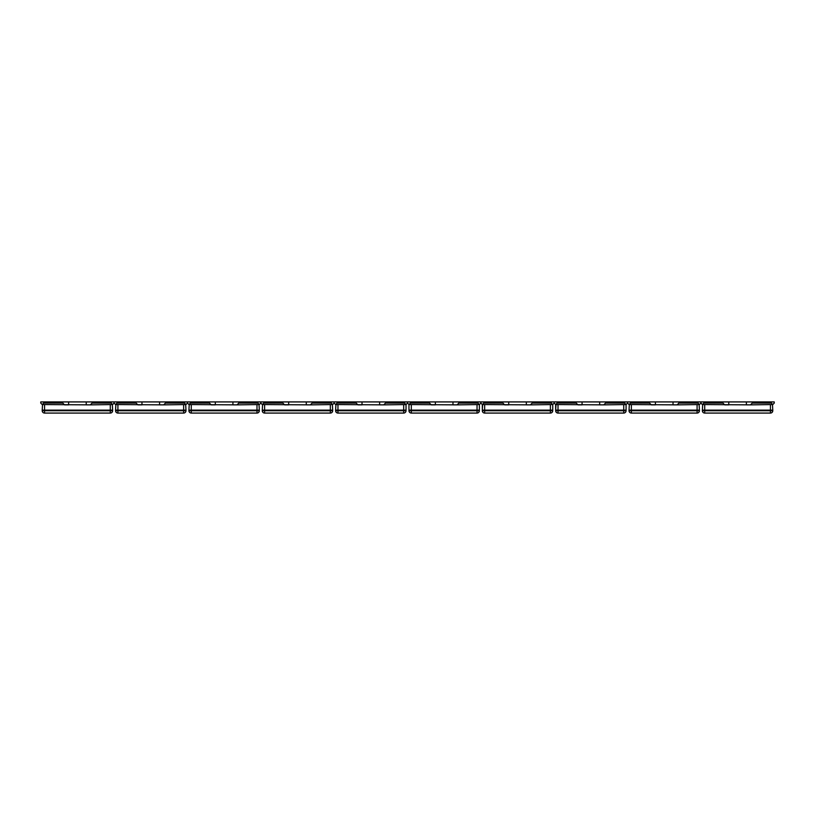 <?xml version="1.0" encoding="UTF-8"?>
<svg xmlns="http://www.w3.org/2000/svg" width="815" height="815" viewBox="0 0 815 815"><rect width="100%" height="100%" fill="white"/><g stroke="black" fill="none" stroke-linecap="round" stroke-linejoin="round"><path stroke-width="1.22" d="M112.633 404.566L90.333 404.861L92.095 403.099L111.166 403.099L112.633 404.566L114.1 403.099L115.567 404.566L117.034 403.099L136.105 403.099L137.867 404.861L141.973 404.861L141.973 401.927L187.45 401.927L187.45 403.099L187.45 401.927L260.8 401.927L260.8 403.099L260.8 401.927L334.15 401.927L334.15 403.099L334.15 401.927L407.5 401.927L407.5 403.099L407.5 401.927L480.85 401.927L480.85 403.099L480.85 401.927L554.2 401.927L554.2 403.099L554.2 401.927L627.55 401.927L627.55 403.099L627.55 401.927L700.9 401.927L700.9 403.099L700.9 401.927L774.25 401.927L774.25 403.099L772.783 404.566L771.316 403.099L771.316 401.927M117.034 403.099L117.034 401.927L114.1 401.927L114.1 403.099L114.1 401.927L40.75 401.927L40.75 403.099L42.217 404.566L43.684 403.099L43.684 401.927M117.034 401.927L141.973 401.927M165.445 403.099L184.516 403.099L185.983 404.566L163.683 404.861L165.445 403.099L165.445 401.927M159.577 401.927L159.577 404.861L163.683 404.861L115.567 404.566M136.105 403.099L136.105 401.927M184.516 403.099L184.516 401.927M185.983 404.566L187.45 403.099L188.917 404.566L190.384 403.099L190.384 401.927M238.795 403.099L257.866 403.099L259.333 404.566L237.033 404.861L238.795 403.099L238.795 401.927M232.927 401.927L232.927 404.861L237.033 404.861L188.917 404.566M190.384 403.099L209.455 403.099L211.217 404.861L215.323 404.861L215.323 401.927M209.455 403.099L209.455 401.927M257.866 403.099L257.866 401.927M259.333 404.566L260.8 403.099L262.267 404.566L263.734 403.099L263.734 401.927M312.145 403.099L331.216 403.099L332.683 404.566L310.383 404.861L312.145 403.099L312.145 401.927M306.277 401.927L306.277 404.861L310.383 404.861L262.267 404.566M263.734 403.099L282.805 403.099L284.567 404.861L288.673 404.861L288.673 401.927M282.805 403.099L282.805 401.927M331.216 403.099L331.216 401.927M332.683 404.566L334.15 403.099L335.617 404.566L337.084 403.099L337.084 401.927M385.495 403.099L404.566 403.099L406.033 404.566L383.733 404.861L385.495 403.099L385.495 401.927M379.627 401.927L379.627 404.861L383.733 404.861L335.617 404.566M337.084 403.099L356.155 403.099L357.917 404.861L362.023 404.861L362.023 401.927M356.155 403.099L356.155 401.927M404.566 403.099L404.566 401.927M406.033 404.566L407.5 403.099L408.967 404.566L410.434 403.099L410.434 401.927M458.845 403.099L477.916 403.099L479.383 404.566L457.083 404.861L458.845 403.099L458.845 401.927M452.977 401.927L452.977 404.861L457.083 404.861L408.967 404.566M410.434 403.099L429.505 403.099L431.267 404.861L435.373 404.861L435.373 401.927M429.505 403.099L429.505 401.927M477.916 403.099L477.916 401.927M479.383 404.566L480.85 403.099L482.317 404.566L483.784 403.099L483.784 401.927M532.195 403.099L551.266 403.099L552.733 404.566L530.433 404.861L532.195 403.099L532.195 401.927M526.327 401.927L526.327 404.861L530.433 404.861L482.317 404.566M483.784 403.099L502.855 403.099L504.617 404.861L508.723 404.861L508.723 401.927M502.855 403.099L502.855 401.927M551.266 403.099L551.266 401.927M552.733 404.566L554.2 403.099L555.667 404.566L557.134 403.099L557.134 401.927M605.545 403.099L624.616 403.099L626.083 404.566L603.783 404.861L605.545 403.099L605.545 401.927M599.677 401.927L599.677 404.861L603.783 404.861L555.667 404.566M557.134 403.099L576.205 403.099L577.967 404.861L582.073 404.861L582.073 401.927M576.205 403.099L576.205 401.927M624.616 403.099L624.616 401.927M626.083 404.566L627.55 403.099L629.017 404.566L630.484 403.099L630.484 401.927M678.895 403.099L697.966 403.099L699.433 404.566L677.133 404.861L678.895 403.099L678.895 401.927M673.027 401.927L673.027 404.861L677.133 404.861L629.017 404.566M630.484 403.099L649.555 403.099L651.317 404.861L655.423 404.861L655.423 401.927M649.555 403.099L649.555 401.927M697.966 403.099L697.966 401.927M699.433 404.566L700.9 403.099L702.367 404.566L703.834 403.099L703.834 401.927M86.227 401.927L86.227 404.861L90.333 404.861L42.217 404.566M43.684 403.099L62.755 403.099L64.517 404.861L68.623 404.861L68.623 401.927M62.755 403.099L62.755 401.927M111.166 403.099L111.166 401.927M92.095 403.099L92.095 401.927M772.783 404.566L750.483 404.861L752.245 403.099L752.245 401.927M746.377 401.927L746.377 404.861L750.483 404.861L702.367 404.566M703.834 403.099L722.905 403.099L724.667 404.861L728.773 404.861L728.773 401.927M722.905 403.099L722.905 401.927M752.245 403.099L771.316 403.099M110.29 404.861L110.29 410.139L112.633 410.139L112.633 410.729A2.343 2.343 0 0 1 110.29 413.073L44.56 413.073A2.343 2.343 0 0 1 42.217 410.729L42.217 410.139L44.56 410.139L44.56 410.729L110.29 410.729L110.29 410.139L44.56 410.139L44.56 404.861M112.338 404.861L112.633 410.139M42.217 410.139L42.512 404.861M183.64 404.861L183.64 410.139L185.983 410.139L185.983 410.729A2.343 2.343 0 0 1 183.64 413.073L117.91 413.073A2.343 2.343 0 0 1 115.567 410.729L115.567 410.139L117.91 410.139L117.91 410.729L183.64 410.729L183.64 410.139L117.91 410.139L117.91 404.861M185.688 404.861L185.983 410.139M115.567 410.139L115.862 404.861M256.99 404.861L256.99 410.139L259.333 410.139L259.333 410.729A2.343 2.343 0 0 1 256.99 413.073L191.26 413.073A2.343 2.343 0 0 1 188.917 410.729L188.917 410.139L191.26 410.139L191.26 410.729L256.99 410.729L256.99 410.139L191.26 410.139L191.26 404.861M259.038 404.861L259.333 410.139M188.917 410.139L189.212 404.861M330.34 404.861L330.34 410.139L332.683 410.139L332.683 410.729A2.343 2.343 0 0 1 330.34 413.073L264.61 413.073A2.343 2.343 0 0 1 262.267 410.729L262.267 410.139L264.61 410.139L264.61 410.729L330.34 410.729L330.34 410.139L264.61 410.139L264.61 404.861M332.388 404.861L332.683 410.139M262.267 410.139L262.562 404.861M332.683 410.729A2.343 2.343 0 0 1 330.34 413.073L330.34 410.729L332.683 410.729M403.69 404.861L403.69 410.139L406.033 410.139L406.033 410.729A2.343 2.343 0 0 1 403.69 413.073L337.96 413.073A2.343 2.343 0 0 1 335.617 410.729L335.617 410.139L337.96 410.139L337.96 410.729L403.69 410.729L403.69 410.139L337.96 410.139L337.96 404.861M406.033 410.139L406.033 404.861L406.033 410.139M335.617 410.139L335.912 404.861M337.96 413.073A2.343 2.343 0 0 1 335.617 410.729L337.96 410.729L337.96 413.073A2.343 2.343 0 0 1 335.617 410.729M406.033 410.729A2.343 2.343 0 0 1 403.69 413.073A2.343 2.343 0 0 0 406.033 410.729A2.343 2.343 0 0 1 403.69 413.073L403.69 410.729L406.033 410.729A2.343 2.343 0 0 1 403.69 413.073A2.343 2.343 0 0 0 406.033 410.729M477.04 404.861L477.04 410.139L479.383 410.139L479.383 410.729A2.343 2.343 0 0 1 477.04 413.073L411.31 413.073A2.343 2.343 0 0 1 408.967 410.729L408.967 404.861L408.967 410.729L408.967 404.861L408.967 410.139L411.31 410.139L411.31 410.729L477.04 410.729L477.04 410.139L411.31 410.139L411.31 404.861M479.383 410.139L479.383 404.861L479.383 410.139M411.31 413.073A2.343 2.343 0 0 1 408.967 410.729L411.31 410.729L411.31 413.073A2.343 2.343 0 0 1 408.967 410.729L408.967 410.139M479.383 410.729A2.343 2.343 0 0 1 477.04 413.073A2.343 2.343 0 0 0 479.383 410.729A2.343 2.343 0 0 1 477.04 413.073L477.04 410.729L479.383 410.729A2.343 2.343 0 0 1 477.04 413.073A2.343 2.343 0 0 0 479.383 410.729M550.39 404.861L550.39 410.139L552.733 410.139L552.733 410.729A2.343 2.343 0 0 1 550.39 413.073L484.66 413.073A2.343 2.343 0 0 1 482.317 410.729L482.317 404.861L482.317 410.139L484.66 410.139L484.66 410.729L550.39 410.729L550.39 410.139L484.66 410.139L484.66 404.861M552.733 410.139L552.733 404.861L552.733 410.139M482.317 404.861L482.317 410.139L482.612 404.861M484.66 413.073A2.343 2.343 0 0 1 482.317 410.729A2.343 2.343 0 0 0 484.66 413.073A2.343 2.343 0 0 1 482.317 410.729L484.66 410.729L484.66 413.073A2.343 2.343 0 0 1 482.317 410.729A2.343 2.343 0 0 0 484.66 413.073M552.733 410.729A2.343 2.343 0 0 1 550.39 413.073A2.343 2.343 0 0 0 552.733 410.729L550.39 410.729L550.39 413.073A2.343 2.343 0 0 0 552.733 410.729M623.74 404.861L623.74 410.139L626.083 410.139L626.083 410.729A2.343 2.343 0 0 1 623.74 413.073L558.01 413.073A2.343 2.343 0 0 1 555.667 410.729L555.667 404.861L555.667 410.139L558.01 410.139L558.01 410.729L623.74 410.729L623.74 410.139L558.01 410.139L558.01 404.861M626.083 410.139L626.083 404.861L626.083 410.139M555.667 404.861L555.667 410.139L555.962 404.861M558.01 413.073A2.343 2.343 0 0 1 555.667 410.729A2.343 2.343 0 0 0 558.01 413.073A2.343 2.343 0 0 1 555.667 410.729L558.01 410.729L558.01 413.073A2.343 2.343 0 0 1 555.667 410.729A2.343 2.343 0 0 0 558.01 413.073M626.083 410.729A2.343 2.343 0 0 1 623.74 413.073A2.343 2.343 0 0 0 626.083 410.729A2.343 2.343 0 0 1 623.74 413.073L623.74 410.729L626.083 410.729A2.343 2.343 0 0 1 623.74 413.073A2.343 2.343 0 0 0 626.083 410.729M697.09 404.861L697.09 410.139L699.433 410.139L699.433 410.729A2.343 2.343 0 0 1 697.09 413.073L631.36 413.073A2.343 2.343 0 0 1 629.017 410.729L629.017 410.139L629.017 410.729L629.017 410.139L631.36 410.139L631.36 410.729L697.09 410.729L697.09 410.139L631.36 410.139L631.36 404.861M699.138 404.861L699.433 410.139M629.017 410.139L629.312 404.861M631.36 413.073A2.343 2.343 0 0 1 629.017 410.729A2.343 2.343 0 0 0 631.36 413.073A2.343 2.343 0 0 1 629.017 410.729L631.36 410.729L631.36 413.073A2.343 2.343 0 0 1 629.017 410.729A2.343 2.343 0 0 0 631.36 413.073M699.433 410.729A2.343 2.343 0 0 1 697.09 413.073A2.343 2.343 0 0 0 699.433 410.729A2.343 2.343 0 0 1 697.09 413.073L697.09 410.729L699.433 410.729A2.343 2.343 0 0 1 697.09 413.073A2.343 2.343 0 0 0 699.433 410.729M770.44 404.861L770.44 410.139L772.783 410.139L772.783 410.729A2.343 2.343 0 0 1 770.44 413.073L704.71 413.073A2.343 2.343 0 0 1 702.367 410.729L702.367 410.139L704.71 410.139L704.71 410.729L770.44 410.729L770.44 410.139L704.71 410.139L704.71 404.861M772.488 404.861L772.783 410.139M702.367 410.139L702.662 404.861M704.71 413.073A2.343 2.343 0 0 1 702.367 410.729A2.343 2.343 0 0 0 704.71 413.073A2.343 2.343 0 0 1 702.367 410.729L704.71 410.729L704.71 413.073M772.783 410.729A2.343 2.343 0 0 1 770.44 413.073A2.343 2.343 0 0 0 772.783 410.729L770.44 410.729L770.44 413.073A2.343 2.343 0 0 0 772.783 410.729M44.56 413.073L44.56 410.729L42.217 410.729M112.633 410.729L110.29 410.729L110.29 413.073M117.91 413.073L117.91 410.729L115.567 410.729M185.983 410.729L183.64 410.729L183.64 413.073M191.26 413.073L191.26 410.729L188.917 410.729M259.333 410.729L256.99 410.729L256.99 413.073M264.61 413.073L264.61 410.729L262.267 410.729"/></g></svg>
